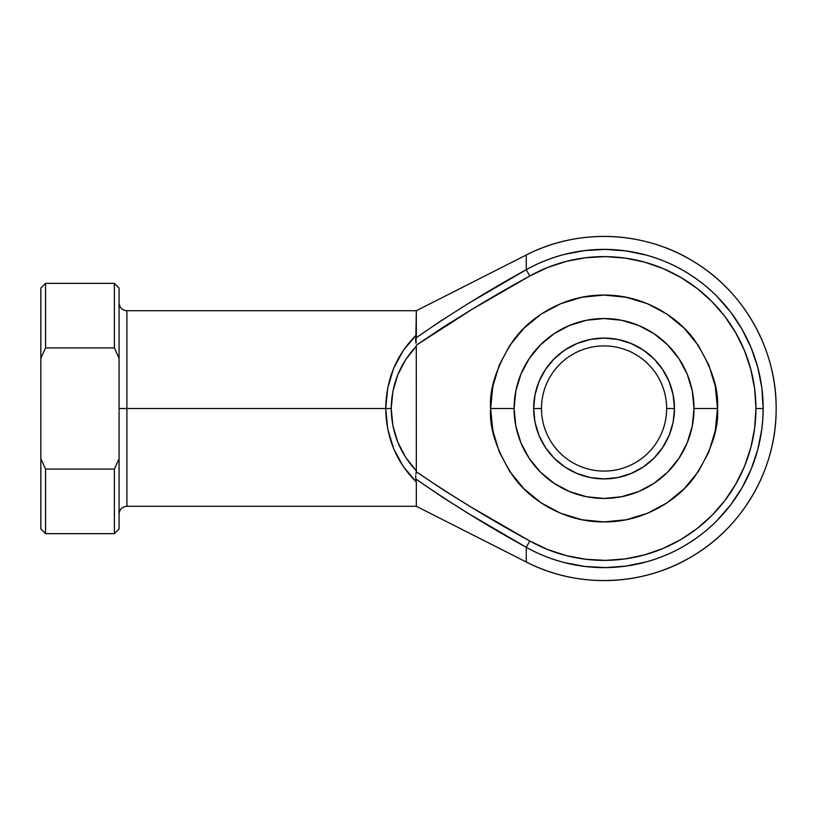 <?xml version="1.0" encoding="UTF-8"?>
<svg xmlns="http://www.w3.org/2000/svg" width="817" height="817" viewBox="0 0 817 817"><rect width="100%" height="100%" fill="white"/><g stroke="black" fill="none" stroke-linecap="round" stroke-linejoin="round"><path stroke-width="1.23" d="M470.173 302.433L526.26 269.702L526.26 254.996A172.091 172.091 0 0 1 776.15 408.5A172.091 172.091 0 0 1 526.26 562.004L526.26 547.298A159.111 159.111 0 0 0 763.17 408.5L755.939 408.5A151.88 151.88 0 0 1 529.794 540.987L526.26 547.298C537.525 553.742 550.301 558.859 564.588 562.637C550.301 558.859 537.525 553.742 526.26 547.298L470.173 514.567L442.661 497.339L415.843 479.007L416.323 481.989L403.394 466.721L393.712 448.839L387.728 429.129L385.706 408.5L387.728 387.871L393.712 368.161L403.394 350.279L416.323 335.011L416.323 310.726L415.843 337.993L442.661 319.661M673.106 394.764L674.464 408.5L666.641 408.5A62.582 62.582 0 0 0 604.059 345.918A62.582 62.582 0 0 0 541.477 408.5A62.582 62.582 0 0 0 604.059 471.082A62.582 62.582 0 0 0 666.641 408.5L674.464 408.5A70.405 70.405 0 0 1 604.059 478.905A70.405 70.405 0 0 1 533.654 408.5L541.477 408.5A62.582 62.582 0 0 1 604.059 345.918A62.582 62.582 0 0 1 666.641 408.5A62.582 62.582 0 0 1 604.059 471.082A62.582 62.582 0 0 1 541.477 408.5L533.654 408.5L535.012 394.764L539.016 381.559L545.521 369.386L554.273 358.714L564.945 349.962L577.119 343.457L590.323 339.453L604.059 338.095L617.795 339.453L631 343.457L643.173 349.962L653.835 358.714L662.597 369.386L669.103 381.559L673.106 394.764L674.464 408.5L673.106 422.236L669.103 435.441L662.597 447.614L653.835 458.286L643.173 467.038L631 473.543L617.795 477.547L604.059 478.905L590.323 477.547L577.119 473.543L564.945 467.038L554.273 458.286L545.521 447.614L539.016 435.441L535.012 422.236L533.654 408.5L535.012 394.764M715.304 430.63L717.479 408.5C719.001 388.79 711.433 366.098 694.797 340.444C677.395 316.087 642.56 294.631 604.059 295.08C565.558 294.631 530.723 316.087 513.321 340.444C496.685 366.098 489.117 388.79 490.639 408.5L514.097 408.5A89.962 89.962 0 0 1 604.059 318.538A89.962 89.962 0 0 1 694.011 408.5L717.479 408.5L715.304 430.63L708.85 451.903L698.372 471.511L684.258 488.699L667.07 502.812L647.462 513.29L626.19 519.745L604.059 521.92L581.929 519.745L560.656 513.29L541.048 502.812L523.86 488.699L509.747 471.511L499.269 451.903L492.814 430.63L490.639 408.5L492.814 386.37L499.269 365.097L509.747 345.489L523.86 328.301L541.048 314.188L560.656 303.71L581.929 297.255L604.059 295.08L626.19 297.255L647.462 303.71L667.07 314.188L684.258 328.301L698.372 345.489L708.85 365.097L715.304 386.37L717.479 408.5L715.304 386.37L708.85 365.097M493.682 434.613L495.041 439.791L491.977 425.912L490.751 413.657M492.814 430.641L491.977 425.912L492.814 430.62M415.71 475.78L415.843 479.007C451.454 503.701 488.249 526.465 526.26 547.298L526.26 562.004C578.426 588.996 644.347 586.3 694.133 555.141C744.44 524.82 776.65 467.232 776.15 408.5C776.65 349.768 744.44 292.18 694.133 261.859C644.347 230.7 578.426 228.004 526.26 254.996L416.323 310.726L126.901 310.726L126.901 408.5L119.078 408.5L126.901 408.5L126.901 506.274C122.162 506.765 119.558 509.369 119.078 514.097M526.26 254.996L526.26 269.702C537.525 263.258 550.301 258.141 564.588 254.363L584.921 250.543L605.571 249.389L626.2 250.931L646.461 255.139C660.698 259.214 673.371 264.565 684.493 271.213C697.565 279.097 708.431 287.533 717.101 296.53L730.674 312.135L742.112 329.384L751.201 347.96L757.819 367.558L761.832 387.861L763.17 408.5L762.833 418.845L761.832 429.139L757.819 449.442L751.272 468.876M119.078 302.903C119.558 307.631 122.162 310.235 126.901 310.726L126.901 408.5L385.706 408.5L126.901 408.5L126.901 506.274L416.323 506.274L416.323 481.989L416.323 506.274L526.26 562.004M490.639 409.286L490.639 409.899M494.867 377.811L494.377 379.609L494.867 377.811M493.652 382.499L491.272 396.48L490.639 408.5C489.117 428.21 496.685 450.902 513.321 476.556C530.723 500.913 565.558 522.369 604.059 521.92C642.56 522.369 677.395 500.913 694.797 476.556C711.433 450.902 719.001 428.21 717.479 408.5L694.011 408.5L692.285 390.955L687.168 374.074L678.856 358.52L667.663 344.886L654.039 333.704L638.486 325.391L621.604 320.274L604.059 318.538L586.504 320.274L569.633 325.391L554.079 333.704L540.446 344.886L529.263 358.52L520.95 374.074L515.833 390.955L514.097 408.5L515.833 426.045L520.95 442.926L529.263 458.48L540.446 472.114L554.079 483.296L569.633 491.609L586.504 496.726L604.059 498.462L621.604 496.726L638.486 491.609L654.039 483.296L667.663 472.114L678.856 458.48L687.168 442.926L692.285 426.045L694.011 408.5A89.962 89.962 0 0 1 604.059 498.462A89.962 89.962 0 0 1 514.097 408.5L490.639 408.5M415.914 474.207L416.272 471.756C452.965 496.705 490.803 519.786 529.794 540.987C490.803 519.786 452.965 496.705 416.272 471.756L416.323 470.827L416.272 471.756L443.886 490.292L472.195 507.745L529.794 540.987L547.604 549.504L566.375 555.631L585.789 559.277L605.499 560.38L625.199 558.899L644.531 554.886L663.179 548.401L680.837 539.547L697.187 528.476L711.964 515.384L724.924 500.484L735.831 484.021L744.522 466.293L750.823 447.573L754.653 428.21L755.939 408.5L754.653 388.79L750.823 369.427L744.522 350.707L735.831 332.979L724.924 316.516L711.964 301.616L697.187 288.524L680.837 277.453L663.179 268.599L644.531 262.114L625.199 258.101L605.499 256.62L585.789 257.723L566.375 261.369L547.604 267.496L529.794 276.013L472.195 309.255L443.886 326.708L416.272 345.244L416.323 470.827L416.272 345.244L416.323 346.173L405.651 359.654L397.746 374.911L392.875 391.394L391.231 408.5L392.875 425.606L397.746 442.089L405.651 457.346L416.323 470.827L416.272 471.756L416.323 470.827C399.952 453.272 391.588 432.499 391.231 408.5C391.588 384.501 399.952 363.728 416.323 346.173L416.272 345.244C452.965 320.295 490.803 297.214 529.794 276.013L472.492 309.071M472.195 309.255L529.794 276.013A151.88 151.88 0 0 1 755.939 408.5L763.17 408.5A159.111 159.111 0 0 0 526.26 269.702L529.794 276.013L526.26 269.702C488.249 290.535 451.454 313.299 415.843 337.993L415.986 343.263L416.323 335.011C396.449 354.752 386.247 379.241 385.706 408.5L391.231 408.5L385.706 408.5C386.247 437.759 396.449 462.248 416.323 481.989L415.639 477.414M526.26 547.298L529.794 540.987L472.195 507.745L443.886 490.292M684.258 328.301L667.07 314.188M626.19 297.255L604.059 295.08L581.929 297.255L560.656 303.71L541.048 314.188L523.86 328.301M499.269 451.903L509.747 471.511M523.86 488.699L541.048 502.812M581.929 519.745L604.059 521.92L626.19 519.745L647.462 513.29L667.07 502.812L684.258 488.699M751.201 469.04L742.112 487.616L730.674 504.865L717.101 520.47C708.431 529.467 697.565 537.903 684.493 545.787C673.371 552.435 660.698 557.786 646.461 561.861L626.2 566.069L605.571 567.611L584.921 566.457L564.588 562.637M114.38 347.909L114.38 283.346L114.38 347.909L119.078 358.316L119.078 288.033L119.078 458.684L119.078 358.316L114.38 347.909L45.548 347.909L114.38 347.909M40.85 288.033L40.85 458.684L40.85 288.033L45.548 283.346L45.548 347.909L45.548 283.346L114.38 283.346L119.078 288.033M119.078 528.967L119.078 458.684L114.38 469.091L114.38 533.654L119.078 528.967L119.078 458.684L114.38 469.091L45.548 469.091L45.548 533.654L45.548 469.091L40.85 458.684L40.85 528.967L45.548 533.654L114.38 533.654L114.38 469.091L45.548 469.091L40.85 458.684L40.85 528.967M40.85 358.316L45.548 347.909L40.85 358.316M678.856 358.52L667.663 344.886M554.079 333.704L540.446 344.886M529.263 458.48L540.446 472.114M654.039 483.296L667.663 472.114M535.012 422.236L533.654 408.5A70.405 70.405 0 0 1 604.059 338.095A70.405 70.405 0 0 1 674.464 408.5L673.106 422.236M617.795 477.547L604.059 478.905L590.323 477.547M590.323 339.453L604.059 338.095L617.795 339.453M472.022 309.357L416.364 345.172M415.639 339.586L415.843 337.993M415.771 338.309L415.669 339.096M415.639 339.954L415.986 343.263M415.72 475.647L415.843 479.007M416.272 471.756L415.986 473.737"/></g></svg>

